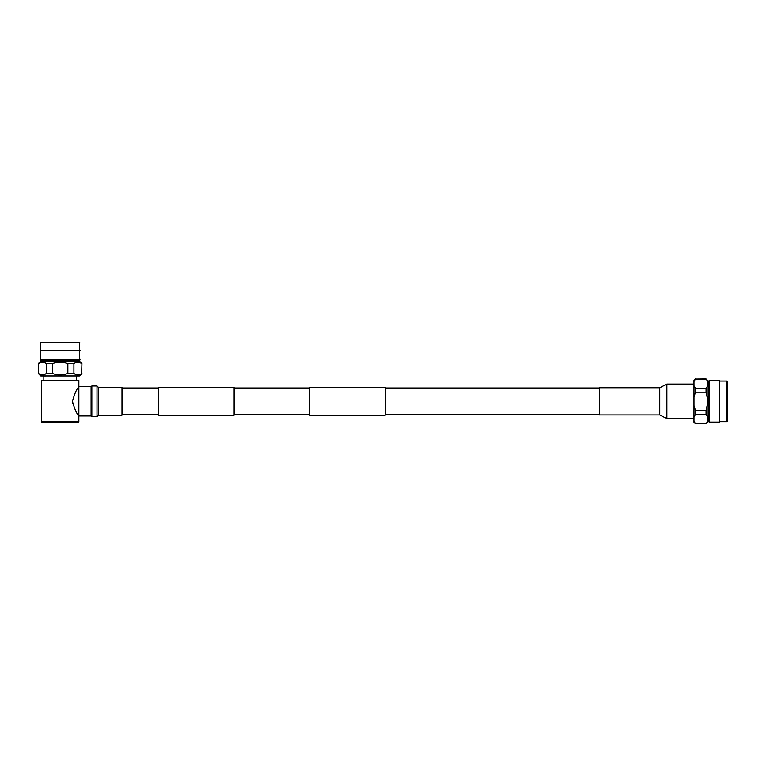 <?xml version="1.0" encoding="UTF-8"?>
<svg xmlns="http://www.w3.org/2000/svg" width="766" height="766" viewBox="0 0 766 766"><rect width="100%" height="100%" fill="white"/><g stroke="black" fill="none" stroke-linecap="round" stroke-linejoin="round"><path stroke-width="1.15" d="M385.231 401.355L385.231 415.21L309.675 415.21L309.675 387.5L385.231 387.5L385.231 401.355M234.128 401.355L234.128 415.21L158.572 415.21L158.572 387.5L234.128 387.5L234.128 401.355M693.967 418.629L666.86 418.629L659.737 414.952L659.737 387.759L666.86 384.082L693.967 384.082M708.138 380.989L708.138 421.712L709.603 421.721L709.603 401.355L709.603 422.095L719.638 422.095L719.638 380.616L709.603 380.616L709.603 401.355L709.603 380.989L708.138 380.989L706.051 378.94L695.461 379.055L706.051 379.055C708.655 382.1 708.655 385.154 706.051 388.209L695.461 388.209L693.967 385.748L693.967 380.463L695.461 378.94M693.967 397.133L695.461 392.211L706.051 392.211L708.033 401.355L706.051 410.499L695.461 410.499L693.967 405.578L693.967 385.748M708.138 421.712L706.051 423.77L695.461 423.77L693.967 422.248L693.967 416.963L695.461 414.502L706.051 414.502L706.051 410.499M706.051 414.502C708.655 417.547 708.655 420.591 706.051 423.646L695.461 423.646L693.967 421.185M659.737 387.759L599.299 387.759L599.299 414.952L659.737 414.952M726.953 381.047L726.953 421.664L727.7 420.927L727.7 381.784L726.953 381.047L719.638 381.047M693.967 381.516L695.461 379.055M695.461 414.502L695.461 410.499M693.967 416.963L693.967 405.578M695.461 392.211L695.461 388.209M706.051 392.211L706.051 388.209M46.314 363.649C43.748 361.753 41.163 361.753 38.578 363.649L38.578 373.463C41.153 375.35 43.739 375.35 46.314 373.463L46.314 363.649L52.375 363.649L52.375 373.463C57.546 375.34 62.707 375.34 67.848 373.463L67.848 363.649C62.707 361.772 57.546 361.772 52.375 363.649M81.646 363.649C79.07 361.753 76.495 361.753 73.909 363.649L73.909 373.463C76.485 375.35 79.061 375.35 81.646 373.463L81.924 363.649L81.646 373.463M81.924 363.649L79.741 361.466L79.549 342.23L40.684 342.23L40.483 361.466L38.3 363.649L38.3 373.463L40.78 375.943L79.444 375.943L81.924 373.463M73.909 363.649L67.848 363.649M73.909 373.463L67.848 373.463M52.375 373.463L46.314 373.463M79.741 342.431L40.483 342.431M79.741 350.167L40.483 350.167M80.047 350.464L40.186 350.464M80.047 359.781L40.186 359.781M79.741 360.077L40.483 360.077M79.741 361.466L40.483 361.466M72.416 401.355C74.905 409.934 77.05 414.645 78.85 415.498C77.06 414.665 74.915 409.954 72.416 401.355C74.896 392.786 77.04 388.075 78.85 387.213C77.06 388.046 74.915 392.757 72.416 401.355M72.655 403.816L72.425 401.968M78.85 421.779L77.864 422.775L42.369 422.775L41.374 421.779L78.85 421.779L78.85 415.498M41.374 380.338L78.85 380.338L41.374 380.338L41.374 421.779M42.762 375.962L77.462 375.943M91.097 415.995L91.097 386.715L91.834 385.978L91.834 416.733L91.097 415.995L78.85 415.995L78.85 380.338M98.536 415.21L98.536 387.5L121.986 387.5L121.986 415.21L98.536 415.21L97.004 416.733L97.004 385.978L91.834 385.978M666.86 418.629L666.86 384.082M599.299 414.703L385.231 414.703M309.675 414.703L234.128 414.703M158.572 414.703L121.986 414.703M599.299 388.008L385.231 388.008M309.675 388.008L234.128 388.008M158.572 388.008L121.986 388.008M726.953 421.664L719.638 421.664M76.37 379.936L76.37 375.962M43.853 379.936L43.853 375.962M97.004 416.733L91.834 416.733M98.536 387.5L97.004 385.978M91.097 386.715L78.85 386.715"/></g></svg>
